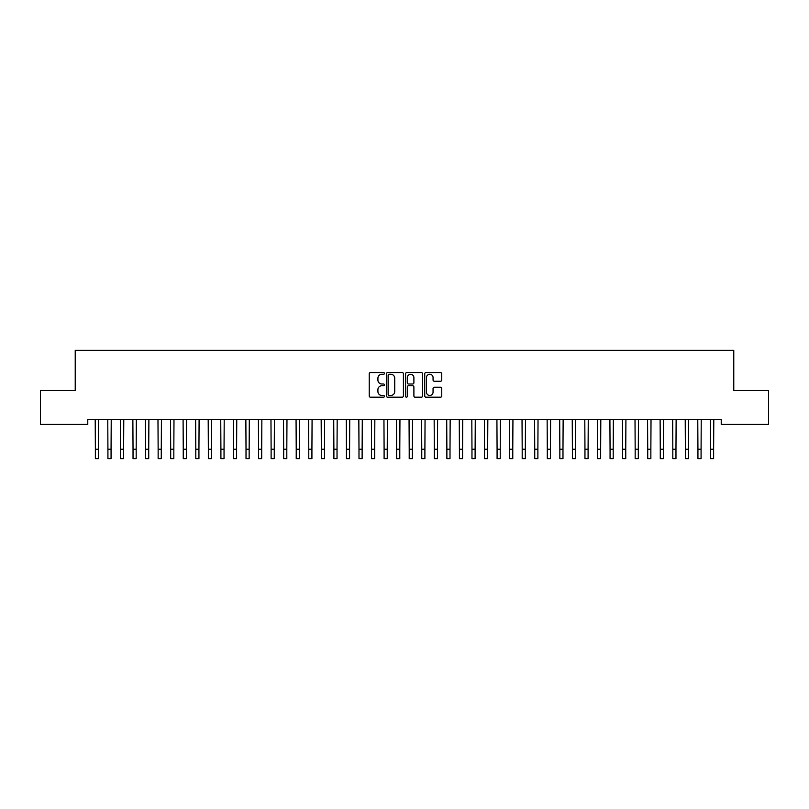 <?xml version="1.0" encoding="UTF-8"?>
<svg xmlns="http://www.w3.org/2000/svg" width="809" height="809" viewBox="0 0 809 809"><rect width="100%" height="100%" fill="white"/><g stroke="black" fill="none" stroke-linecap="round" stroke-linejoin="round"><path stroke-width="1.21" d="M384.417 373.414A0.86 0.86 0 0 0 383.557 372.555L370.461 372.555A1.234 1.234 0 0 0 369.228 373.778L369.228 395.965A1.234 1.234 0 0 0 370.461 397.199L383.557 397.199A0.86 0.86 0 0 0 384.417 396.329A0.86 0.86 0 0 0 383.557 395.47L381.858 395.47A3.944 3.944 0 0 1 377.914 391.526L377.914 389.675A3.944 3.944 0 0 1 381.858 385.731L383.557 385.731A0.86 0.86 0 0 0 384.417 384.872A0.86 0.86 0 0 0 383.557 384.012L381.858 384.012A3.944 3.944 0 0 1 377.914 380.068L377.914 378.218A3.944 3.944 0 0 1 381.858 374.274L383.557 374.274A0.86 0.86 0 0 0 384.417 373.414M440.511 381.241A1.234 1.234 0 0 0 441.744 380.008L441.744 373.778A1.234 1.234 0 0 0 440.511 372.555L425.969 372.555A1.234 1.234 0 0 0 424.735 373.778L424.735 395.965A1.234 1.234 0 0 0 425.969 397.199L440.511 397.199A1.234 1.234 0 0 0 441.744 395.965L441.744 388.441A1.234 1.234 0 0 0 440.511 387.218L434.291 387.218A1.234 1.234 0 0 0 433.058 388.441L433.058 392.173A3.297 3.297 0 0 1 429.761 395.47A3.297 3.297 0 0 1 426.464 392.173L426.464 377.57A3.297 3.297 0 0 1 429.761 374.274A3.297 3.297 0 0 1 433.058 377.57L433.058 380.008A1.234 1.234 0 0 0 434.291 381.241L440.511 381.241M721.224 419.396L87.776 419.396L87.776 424.412L40.45 424.412L40.45 390.525L75.227 390.525L75.227 350.348L733.773 350.348L733.773 390.525L768.55 390.525L768.55 424.412L721.224 424.412L721.224 419.396M403.418 373.778A1.234 1.234 0 0 0 402.194 372.555L387.653 372.555A1.234 1.234 0 0 0 386.419 373.778L386.419 395.965A1.234 1.234 0 0 0 387.653 397.199L402.194 397.199A1.234 1.234 0 0 0 403.418 395.965L403.418 373.778M406.806 372.555L421.347 372.555A1.234 1.234 0 0 1 422.581 373.778L422.581 395.965A1.234 1.234 0 0 1 421.347 397.199L415.128 397.199A1.234 1.234 0 0 1 413.895 395.965L413.895 386.965A1.234 1.234 0 0 0 412.661 385.731L408.535 385.731A1.234 1.234 0 0 0 407.301 386.965L407.301 396.329A0.86 0.86 0 0 1 406.442 397.199A0.86 0.86 0 0 1 405.582 396.329L405.582 373.778A1.234 1.234 0 0 1 406.806 372.555M389.008 374.274A0.86 0.86 0 0 0 388.138 375.133L388.138 394.61A0.86 0.86 0 0 0 389.008 395.47L390.787 395.47A3.944 3.944 0 0 0 394.731 391.526L394.731 378.218A3.944 3.944 0 0 0 390.787 374.274L389.008 374.274M413.895 377.631A3.297 3.297 0 0 0 410.598 374.334A3.297 3.297 0 0 0 407.301 377.631L407.301 382.778A1.234 1.234 0 0 0 408.535 384.012L412.661 384.012A1.234 1.234 0 0 0 413.895 382.778L413.895 377.631M95.209 419.396L95.371 449.238L98.506 449.238L98.668 419.396M95.371 449.238L95.371 458.652L98.506 458.652L98.506 449.238M107.769 419.396L107.921 449.238L111.066 449.238L111.227 419.396M107.921 449.238L107.921 458.652L111.066 458.652L111.066 449.238M120.319 419.396L120.48 449.238L123.615 449.238L123.777 419.396M120.48 449.238L120.48 458.652L123.615 458.652L123.615 449.238M132.868 419.396L133.03 449.238L136.175 449.238L136.327 419.396M133.03 449.238L133.03 458.652L136.175 458.652L136.175 449.238M145.428 419.396L145.59 449.238L148.725 449.238L148.886 419.396M145.59 449.238L145.59 458.652L148.725 458.652L148.725 449.238M157.977 419.396L158.139 449.238L161.274 449.238L161.436 419.396M158.139 449.238L158.139 458.652L161.274 458.652L161.274 449.238M170.537 419.396L170.689 449.238L173.834 449.238L173.986 419.396M170.689 449.238L170.689 458.652L173.834 458.652L173.834 449.238M183.087 419.396L183.249 449.238L186.383 449.238L186.545 419.396M183.249 449.238L183.249 458.652L186.383 458.652L186.383 449.238M195.636 419.396L195.798 449.238L198.933 449.238L199.095 419.396M195.798 449.238L195.798 458.652L198.933 458.652L198.933 449.238M208.196 419.396L208.348 449.238L211.493 449.238L211.655 419.396M208.348 449.238L208.348 458.652L211.493 458.652L211.493 449.238M220.746 419.396L220.908 449.238L224.042 449.238L224.204 419.396M220.908 449.238L220.908 458.652L224.042 458.652L224.042 449.238M233.295 419.396L233.457 449.238L236.602 449.238L236.754 419.396M233.457 449.238L233.457 458.652L236.602 458.652L236.602 449.238M245.855 419.396L246.017 449.238L249.152 449.238L249.314 419.396M246.017 449.238L246.017 458.652L249.152 458.652L249.152 449.238M258.405 419.396L258.567 449.238L261.701 449.238L261.863 419.396M258.567 449.238L258.567 458.652L261.701 458.652L261.701 449.238M270.964 419.396L271.116 449.238L274.261 449.238L274.413 419.396M271.116 449.238L271.116 458.652L274.261 458.652L274.261 449.238M283.514 419.396L283.676 449.238L286.811 449.238L286.973 419.396M283.676 449.238L283.676 458.652L286.811 458.652L286.811 449.238M296.064 419.396L296.225 449.238L299.36 449.238L299.522 419.396M296.225 449.238L296.225 458.652L299.36 458.652L299.36 449.238M308.623 419.396L308.775 449.238L311.92 449.238L312.082 419.396M308.775 449.238L308.775 458.652L311.92 458.652L311.92 449.238M321.173 419.396L321.335 449.238L324.47 449.238L324.631 419.396M321.335 449.238L321.335 458.652L324.47 458.652L324.47 449.238M333.723 419.396L333.884 449.238L337.029 449.238L337.181 419.396M333.884 449.238L333.884 458.652L337.029 458.652L337.029 449.238M346.282 419.396L346.444 449.238L349.579 449.238L349.741 419.396M346.444 449.238L346.444 458.652L349.579 458.652L349.579 449.238M358.832 419.396L358.994 449.238L362.129 449.238L362.29 419.396M358.994 449.238L358.994 458.652L362.129 458.652L362.129 449.238M371.392 419.396L371.543 449.238L374.688 449.238L374.84 419.396M371.543 449.238L371.543 458.652L374.688 458.652L374.688 449.238M383.941 419.396L384.103 449.238L387.238 449.238L387.4 419.396M384.103 449.238L384.103 458.652L387.238 458.652L387.238 449.238M396.491 419.396L396.653 449.238L399.788 449.238L399.949 419.396M396.653 449.238L396.653 458.652L399.788 458.652L399.788 449.238M409.051 419.396L409.212 449.238L412.347 449.238L412.509 419.396M409.212 449.238L409.212 458.652L412.347 458.652L412.347 449.238M421.6 419.396L421.762 449.238L424.897 449.238L425.059 419.396M421.762 449.238L421.762 458.652L424.897 458.652L424.897 449.238M434.16 419.396L434.312 449.238L437.457 449.238L437.608 419.396M434.312 449.238L434.312 458.652L437.457 458.652L437.457 449.238M446.71 419.396L446.871 449.238L450.006 449.238L450.168 419.396M446.871 449.238L446.871 458.652L450.006 458.652L450.006 449.238M459.259 419.396L459.421 449.238L462.556 449.238L462.718 419.396M459.421 449.238L459.421 458.652L462.556 458.652L462.556 449.238M471.819 419.396L471.971 449.238L475.116 449.238L475.277 419.396M471.971 449.238L471.971 458.652L475.116 458.652L475.116 449.238M484.369 419.396L484.53 449.238L487.665 449.238L487.827 419.396M484.53 449.238L484.53 458.652L487.665 458.652L487.665 449.238M496.918 419.396L497.08 449.238L500.225 449.238L500.377 419.396M497.08 449.238L497.08 458.652L500.225 458.652L500.225 449.238M509.478 419.396L509.64 449.238L512.775 449.238L512.936 419.396M509.64 449.238L509.64 458.652L512.775 458.652L512.775 449.238M522.027 419.396L522.189 449.238L525.324 449.238L525.486 419.396M522.189 449.238L522.189 458.652L525.324 458.652L525.324 449.238M534.587 419.396L534.739 449.238L537.884 449.238L538.036 419.396M534.739 449.238L534.739 458.652L537.884 458.652L537.884 449.238M547.137 419.396L547.299 449.238L550.433 449.238L550.595 419.396M547.299 449.238L547.299 458.652L550.433 458.652L550.433 449.238M559.686 419.396L559.848 449.238L562.983 449.238L563.145 419.396M559.848 449.238L559.848 458.652L562.983 458.652L562.983 449.238M572.246 419.396L572.398 449.238L575.543 449.238L575.705 419.396M572.398 449.238L572.398 458.652L575.543 458.652L575.543 449.238M584.796 419.396L584.958 449.238L588.092 449.238L588.254 419.396M584.958 449.238L584.958 458.652L588.092 458.652L588.092 449.238M597.345 419.396L597.507 449.238L600.652 449.238L600.804 419.396M597.507 449.238L597.507 458.652L600.652 458.652L600.652 449.238M609.905 419.396L610.067 449.238L613.202 449.238L613.364 419.396M610.067 449.238L610.067 458.652L613.202 458.652L613.202 449.238M622.455 419.396L622.617 449.238L625.751 449.238L625.913 419.396M622.617 449.238L622.617 458.652L625.751 458.652L625.751 449.238M635.014 419.396L635.166 449.238L638.311 449.238L638.463 419.396M635.166 449.238L635.166 458.652L638.311 458.652L638.311 449.238M647.564 419.396L647.726 449.238L650.861 449.238L651.023 419.396M647.726 449.238L647.726 458.652L650.861 458.652L650.861 449.238M660.114 419.396L660.275 449.238L663.41 449.238L663.572 419.396M660.275 449.238L660.275 458.652L663.41 458.652L663.41 449.238M672.673 419.396L672.825 449.238L675.97 449.238L676.132 419.396M672.825 449.238L672.825 458.652L675.97 458.652L675.97 449.238M685.223 419.396L685.385 449.238L688.52 449.238L688.681 419.396M685.385 449.238L685.385 458.652L688.52 458.652L688.52 449.238M697.773 419.396L697.934 449.238L701.079 449.238L701.231 419.396M697.934 449.238L697.934 458.652L701.079 458.652L701.079 449.238M710.332 419.396L710.494 449.238L713.629 449.238L713.791 419.396M710.494 449.238L710.494 458.652L713.629 458.652L713.629 449.238M95.371 458.652L98.506 458.652M107.921 458.652L111.066 458.652M120.48 458.652L123.615 458.652M133.03 458.652L136.175 458.652M145.59 458.652L148.725 458.652M158.139 458.652L161.274 458.652M170.689 458.652L173.834 458.652M183.249 458.652L186.383 458.652M195.798 458.652L198.933 458.652M208.348 458.652L211.493 458.652M220.908 458.652L224.042 458.652M233.457 458.652L236.602 458.652M246.017 458.652L249.152 458.652M258.567 458.652L261.701 458.652M271.116 458.652L274.261 458.652M283.676 458.652L286.811 458.652M296.225 458.652L299.36 458.652M308.775 458.652L311.92 458.652M321.335 458.652L324.47 458.652M333.884 458.652L337.029 458.652M346.444 458.652L349.579 458.652M358.994 458.652L362.129 458.652M371.543 458.652L374.688 458.652M384.103 458.652L387.238 458.652M396.653 458.652L399.788 458.652M409.212 458.652L412.347 458.652M421.762 458.652L424.897 458.652M434.312 458.652L437.457 458.652M446.871 458.652L450.006 458.652M459.421 458.652L462.556 458.652M471.971 458.652L475.116 458.652M484.53 458.652L487.665 458.652M497.08 458.652L500.225 458.652M509.64 458.652L512.775 458.652M522.189 458.652L525.324 458.652M534.739 458.652L537.884 458.652M547.299 458.652L550.433 458.652M559.848 458.652L562.983 458.652M572.398 458.652L575.543 458.652M584.958 458.652L588.092 458.652M597.507 458.652L600.652 458.652M610.067 458.652L613.202 458.652M622.617 458.652L625.751 458.652M635.166 458.652L638.311 458.652M647.726 458.652L650.861 458.652M660.275 458.652L663.41 458.652M672.825 458.652L675.97 458.652M685.385 458.652L688.52 458.652M697.934 458.652L701.079 458.652M710.494 458.652L713.629 458.652"/></g></svg>
